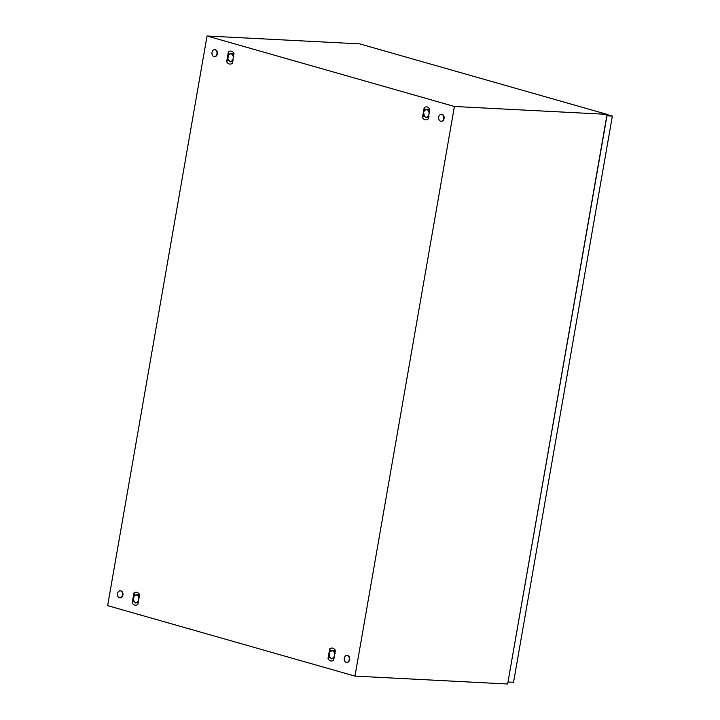 <?xml version="1.0" encoding="UTF-8"?>
<svg xmlns="http://www.w3.org/2000/svg" width="720" height="720" viewBox="0 0 720 720"><rect width="100%" height="100%" fill="white"/><g stroke="black" fill="none" stroke-linecap="round" stroke-linejoin="round"><path stroke-width="1.08" d="M454.401 106.479L354.978 676.116L107.64 605.637L207.054 36L454.401 106.479L607.068 114.363L507.645 684L354.978 676.116M607.068 114.363L359.721 43.884L207.054 36M139.572 594.603L139.095 593.847A6.111 4.446 -87 0 0 138.492 593.199A6.111 4.446 -87 0 0 137.781 592.686A6.111 4.446 -87 0 0 137.007 592.353A6.111 4.446 -87 0 0 136.188 592.227A6.111 4.446 -87 0 0 135.387 592.308A6.111 4.446 -87 0 0 134.541 592.614A6.111 4.446 -87 0 0 133.929 593.001L132.21 602.865L132.696 603.612A6.111 4.446 -87 0 0 133.299 604.269A6.111 4.446 -87 0 0 134.001 604.782A6.111 4.446 -87 0 0 134.775 605.115A6.111 4.446 -87 0 0 135.594 605.241A6.111 4.446 -87 0 0 136.404 605.16A6.111 4.446 -87 0 0 137.241 604.854A6.111 4.446 -87 0 0 137.853 604.467L139.572 594.603M234.018 53.46L233.541 52.704A6.111 4.446 -87 0 0 232.938 52.047A6.111 4.446 -87 0 0 232.227 51.534A6.111 4.446 -87 0 0 231.453 51.201A6.111 4.446 -87 0 0 230.634 51.075A6.111 4.446 -87 0 0 229.833 51.156A6.111 4.446 -87 0 0 228.987 51.462A6.111 4.446 -87 0 0 228.375 51.849L226.656 61.713L227.142 62.469A6.111 4.446 -87 0 0 227.745 63.126A6.111 4.446 -87 0 0 228.447 63.63A6.111 4.446 -87 0 0 229.221 63.963A6.111 4.446 -87 0 0 230.04 64.089A6.111 4.446 -87 0 0 230.85 64.008A6.111 4.446 -87 0 0 231.687 63.702A6.111 4.446 -87 0 0 232.299 63.315L234.018 53.46M335.385 650.403C333.837 647.973 331.956 647.442 329.742 648.801L328.014 658.656C329.571 661.095 331.452 661.626 333.666 660.267L335.385 650.403M429.831 109.251L429.345 108.495A6.111 4.446 -87 0 0 428.742 107.847A6.111 4.446 -87 0 0 428.04 107.334A6.111 4.446 -87 0 0 427.266 107.001A6.111 4.446 -87 0 0 426.447 106.875A6.111 4.446 -87 0 0 425.637 106.956A6.111 4.446 -87 0 0 424.8 107.262A6.111 4.446 -87 0 0 424.188 107.649L422.46 117.513L422.946 118.26A6.111 4.446 -87 0 0 423.549 118.917A6.111 4.446 -87 0 0 424.26 119.43A6.111 4.446 -87 0 0 425.034 119.763A6.111 4.446 -87 0 0 425.853 119.889A6.111 4.446 -87 0 0 426.654 119.808A6.111 4.446 -87 0 0 427.5 119.502A6.111 4.446 -87 0 0 428.112 119.115L429.831 109.251M333.999 650.574L335.214 651.384M329.742 648.801L330.507 651.249M328.014 658.656L329.463 656.586M333.963 658.584L332.73 658.692M232.641 53.631L233.856 54.432M228.375 51.849L229.14 54.306M226.656 61.713L228.096 59.634M232.596 61.632L231.372 61.74M428.445 109.431L429.66 110.232M424.188 107.649L424.953 110.106M422.46 117.513L423.909 115.434M428.409 117.432L427.176 117.54M138.195 594.783L139.41 595.584M133.929 593.001L134.694 595.458M132.21 602.865L133.65 600.786M138.15 602.784L136.926 602.892M499.365 683.568L501.237 683.667A10.764 10.764 0 0 1 497.205 683.46M346.167 662.337A3.492 2.538 93 0 1 344.25 658.494A3.492 2.538 93 0 1 346.941 655.434A3.492 2.538 93 0 1 347.355 655.497A3.492 2.538 93 0 1 349.281 659.34A3.492 2.538 93 0 1 346.581 662.409A3.492 2.538 93 0 1 346.167 662.337M347.139 655.452A3.492 2.538 93 0 1 347.337 655.452A3.492 2.538 93 0 1 347.76 655.524A3.492 2.538 93 0 1 349.677 659.358A3.492 2.538 93 0 1 346.977 662.427A3.492 2.538 93 0 1 346.779 662.409M213.885 56.574A3.492 2.538 93 0 1 211.968 52.74A3.492 2.538 93 0 1 214.659 49.671A3.492 2.538 93 0 1 215.073 49.743A3.492 2.538 93 0 1 216.99 53.577A3.492 2.538 93 0 1 214.299 56.646A3.492 2.538 93 0 1 213.885 56.574M214.857 49.689A3.492 2.538 93 0 1 215.055 49.689A3.492 2.538 93 0 1 215.478 49.761A3.492 2.538 93 0 1 217.395 53.595A3.492 2.538 93 0 1 214.695 56.664A3.492 2.538 93 0 1 214.497 56.646M440.613 121.185A3.492 2.538 93 0 1 438.696 117.351A3.492 2.538 93 0 1 441.387 114.282A3.492 2.538 93 0 1 441.801 114.345A3.492 2.538 93 0 1 443.727 118.188A3.492 2.538 93 0 1 441.027 121.257A3.492 2.538 93 0 1 440.613 121.185M441.585 114.3A3.492 2.538 93 0 1 441.783 114.3A3.492 2.538 93 0 1 442.206 114.372A3.492 2.538 93 0 1 444.123 118.206A3.492 2.538 93 0 1 441.423 121.275A3.492 2.538 93 0 1 441.225 121.257M119.439 597.726A3.492 2.538 93 0 1 117.522 593.892A3.492 2.538 93 0 1 120.213 590.823A3.492 2.538 93 0 1 120.627 590.886A3.492 2.538 93 0 1 122.544 594.729A3.492 2.538 93 0 1 119.853 597.798A3.492 2.538 93 0 1 119.439 597.726M120.411 590.841A3.492 2.538 93 0 1 120.609 590.841A3.492 2.538 93 0 1 121.032 590.913A3.492 2.538 93 0 1 122.949 594.747A3.492 2.538 93 0 1 120.249 597.816A3.492 2.538 93 0 1 120.051 597.798M607.032 114.57L612.36 116.091L606.978 115.812L507.996 681.984M612.36 116.091L513.54 682.308L508.158 682.029M429.03 113.85A3.78 2.754 -87 0 0 428.211 110.565A3.78 2.754 -87 0 0 425.529 109.8A3.78 2.754 -87 0 0 423.63 112.626A3.78 2.754 -87 0 0 424.404 116.217A3.78 2.754 -87 0 0 427.086 116.982A3.78 2.754 -87 0 0 428.922 114.453M429.759 112.032L427.455 109.143A4.365 3.177 -87 0 0 427.446 109.134L424.404 110.511A4.365 3.177 -87 0 0 424.395 110.52L423.63 112.626L424.404 116.217L425.961 117.684L429.012 116.316M428.49 116.946L425.961 117.684M428.256 109.179A4.365 3.177 -87 0 0 428.247 109.179L427.446 109.134L428.256 109.179L429.561 110.826M233.217 58.05A3.78 2.754 -87 0 0 232.398 54.765A3.78 2.754 -87 0 0 229.716 54A3.78 2.754 -87 0 0 227.817 56.826A3.78 2.754 -87 0 0 228.6 60.417A3.78 2.754 -87 0 0 231.273 61.182A3.78 2.754 -87 0 0 233.118 58.653M233.946 56.232L231.642 53.343A4.365 3.177 -87 0 0 231.633 53.334L228.591 54.711A4.365 3.177 -87 0 0 228.591 54.72L227.844 58.977L230.148 61.884A4.365 3.177 -87 0 0 230.157 61.884L233.199 60.516M232.677 61.146L230.157 61.884M231.642 53.343L232.443 53.379L233.748 55.026M232.443 53.379A4.365 3.177 -87 0 0 232.434 53.379L231.633 53.334M138.771 599.202A3.78 2.754 -87 0 0 137.952 595.917A3.78 2.754 -87 0 0 135.27 595.152A3.78 2.754 -87 0 0 133.371 597.978A3.78 2.754 -87 0 0 134.154 601.569A3.78 2.754 -87 0 0 136.827 602.334A3.78 2.754 -87 0 0 138.672 599.805M139.5 597.384L137.196 594.495A4.365 3.177 -87 0 0 137.187 594.486L134.145 595.863A4.365 3.177 -87 0 0 134.145 595.872L133.398 600.129L135.702 603.036A4.365 3.177 -87 0 0 135.711 603.036L138.753 601.668M138.231 602.298L135.711 603.036M137.997 594.531A4.365 3.177 -87 0 0 137.988 594.531L137.187 594.486L137.997 594.531L139.302 596.178M334.584 655.002A3.78 2.754 -87 0 0 333.765 651.717A3.78 2.754 -87 0 0 331.083 650.952A3.78 2.754 -87 0 0 329.184 653.778A3.78 2.754 -87 0 0 329.958 657.369A3.78 2.754 -87 0 0 332.64 658.134A3.78 2.754 -87 0 0 334.476 655.605M335.313 653.184L333.009 650.295A4.365 3.177 -87 0 0 333 650.286L329.958 651.663A4.365 3.177 -87 0 0 329.949 651.663L329.184 653.778L329.958 657.369L331.515 658.836L334.566 657.468M334.044 658.098L331.515 658.836M333.81 650.331A4.365 3.177 -87 0 0 333.801 650.331L333 650.286L333.81 650.331L335.115 651.978M139.428 614.727L140.112 614.889M238.779 643.041L239.463 643.194M189.099 628.884L189.783 629.037M288.45 657.198L289.134 657.351M338.121 671.355L338.805 671.508M140.886 615.006L138.744 614.493M240.228 643.32L238.095 642.807M190.557 629.163L188.415 628.65M289.908 657.468L287.766 656.964M339.579 671.625L337.437 671.121"/></g></svg>
